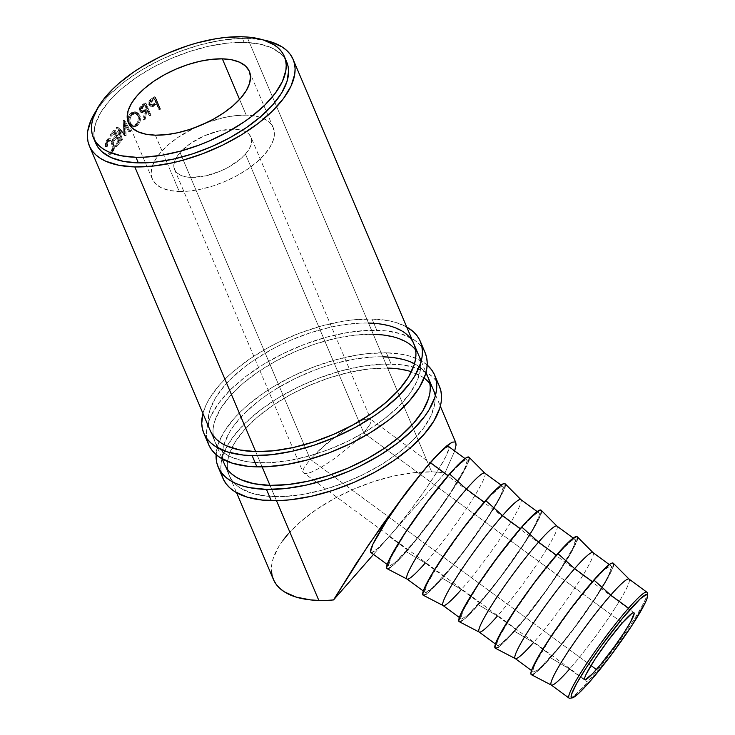 <?xml version="1.0" encoding="UTF-8"?>
<svg xmlns="http://www.w3.org/2000/svg" width="735" height="735" viewBox="0 0 735 735"><rect width="100%" height="100%" fill="white"/><g stroke="black" fill="none" stroke-linecap="round" stroke-linejoin="round"><path stroke-width="0.55" stroke-dasharray="3.67 2.76" d="M646.892 592.199A65.718 6.891 -53.7 0 1 629.555 626.33A65.718 6.891 -53.7 0 1 587.421 682.098L589.351 682.144L587.421 682.098A65.718 6.891 126.3 0 0 627.791 628.976A65.718 6.891 126.3 0 0 647.259 592.924M179.248 191.477A65.718 30.705 -23 0 0 247.373 169.326A65.718 30.705 -23 0 0 273.236 127.633A65.718 30.705 -23 0 0 246.243 115.147L239.573 99.427L246.243 115.147A65.718 30.705 -23 0 0 206.177 122.874L223.881 117.572L235.503 115.634L246.243 115.147L255.706 116.121L263.516 118.528L269.368 122.267L273.052 127.201L274.412 133.136L273.402 139.852L270.067 147.083L264.526 154.552L256.993 161.966L247.768 169.059L237.185 175.546L225.673 181.168L213.665 185.734L201.611 189.042L189.998 190.981L179.248 191.477L166.128 160.57L179.248 191.477L169.794 190.494L161.985 188.096L156.132 184.347L152.448 179.413L151.088 173.478L152.09 166.772L155.434 159.541L160.974 152.072L168.499 144.648L177.732 137.555L195.418 127.44A65.718 30.705 -23 0 0 152.255 178.982A65.718 30.705 -23 0 0 179.248 191.477M155.351 135.176L166.128 160.57L155.351 135.176M353.645 443.086L363.779 432.86L245.453 154.093A41.509 19.395 157 0 1 205.423 175.941A41.509 19.395 157 0 1 174.544 169.528A41.509 19.395 157 0 1 180.047 152.522L310.253 459.274L304.198 467.488L303.013 470.437L303.132 472.449L304.556 473.441L307.23 473.386L311.043 472.283L321.489 467.129L334.296 458.769L353.645 443.086L334.296 458.769L321.489 467.129L311.043 472.283L307.23 473.386L304.556 473.441L303.132 472.449L303.013 470.437L304.198 467.488L310.253 459.274L590.986 665.542L310.253 459.274L320.387 449.039L339.735 433.365L352.543 425.005L362.989 419.85L369.475 418.684L370.899 419.685L371.019 421.688L369.834 424.637L363.779 432.86L353.645 443.086M174.544 169.528L303.132 472.449L584.794 679.627M622.352 622.848L363.779 432.86L622.352 622.848M629.114 579.134L629.16 579.18A65.718 6.891 -53.7 0 1 611.465 613.642A65.718 6.891 -53.7 0 1 569.597 669.006L587.421 682.098L569.597 669.006A65.718 6.891 126.3 0 0 611.731 613.229A65.718 6.891 126.3 0 0 629.068 579.106M531.368 674.693A69.173 7.258 126.3 0 0 550.588 657.77L569.597 669.006L550.588 657.77A69.173 7.258 126.3 0 0 594.661 599.494A69.173 7.258 126.3 0 0 613.275 563.221M593.044 552.628L593.081 552.674A65.718 6.891 -53.7 0 1 575.395 587.136A65.718 6.891 -53.7 0 1 533.527 642.5L551.673 655.831A65.718 6.891 -53.7 0 1 533.316 671.845A65.718 6.891 -53.7 0 1 550.653 637.714A65.718 6.891 -53.7 0 1 592.787 581.945L592.419 581.67L592.787 581.945A65.718 6.891 -53.7 0 1 611.143 565.932A65.718 6.891 -53.7 0 1 593.807 600.054A65.718 6.891 -53.7 0 1 551.673 655.831L533.527 642.5A65.718 6.891 126.3 0 0 575.661 586.723A65.718 6.891 126.3 0 0 592.998 552.601M495.298 648.187A69.173 7.258 126.3 0 0 514.518 631.273L533.527 642.5L514.518 631.273A69.173 7.258 126.3 0 0 558.582 572.988A69.173 7.258 126.3 0 0 577.205 536.715M556.965 526.131L557.011 526.168A65.718 6.891 -53.7 0 1 539.315 560.63A65.718 6.891 -53.7 0 1 497.457 615.994L515.593 629.325A65.718 6.891 -53.7 0 1 497.246 645.339A65.718 6.891 -53.7 0 1 514.583 611.208A65.718 6.891 -53.7 0 1 556.717 555.439L556.34 555.164L556.717 555.439A65.718 6.891 -53.7 0 1 575.064 539.426A65.718 6.891 -53.7 0 1 557.727 573.557A65.718 6.891 -53.7 0 1 515.593 629.325L497.457 615.994A65.718 6.891 126.3 0 0 539.591 560.226A65.718 6.891 126.3 0 0 556.919 526.095M459.228 621.681A69.173 7.258 126.3 0 0 478.439 604.767L497.457 615.994L478.439 604.767A69.173 7.258 126.3 0 0 522.511 546.482A69.173 7.258 126.3 0 0 541.135 510.209M520.894 499.625L520.931 499.662A65.718 6.891 -53.7 0 1 503.245 534.125A65.718 6.891 -53.7 0 1 461.378 589.488L479.523 602.819A65.718 6.891 -53.7 0 1 461.167 618.833A65.718 6.891 -53.7 0 1 478.503 584.711A65.718 6.891 -53.7 0 1 520.637 528.934L520.27 528.658L520.637 528.934A65.718 6.891 -53.7 0 1 538.994 512.92A65.718 6.891 -53.7 0 1 521.657 547.051A65.718 6.891 -53.7 0 1 479.523 602.819L461.378 589.488A65.718 6.891 126.3 0 0 503.512 533.72A65.718 6.891 126.3 0 0 520.849 499.589M423.149 595.185A69.173 7.258 126.3 0 0 442.369 578.261L461.378 589.488L442.369 578.261A69.173 7.258 126.3 0 0 486.432 519.976A69.173 7.258 126.3 0 0 505.055 483.704M484.824 473.12L484.861 473.156A65.718 6.891 -53.7 0 1 467.175 507.619A65.718 6.891 -53.7 0 1 425.308 562.982L443.453 576.313A65.718 6.891 -53.7 0 1 425.096 592.327A65.718 6.891 -53.7 0 1 442.433 558.205A65.718 6.891 -53.7 0 1 484.567 502.428L484.19 502.152L484.567 502.428A65.718 6.891 -53.7 0 1 502.924 486.414A65.718 6.891 -53.7 0 1 485.587 520.545A65.718 6.891 -53.7 0 1 443.453 576.313L425.308 562.982A65.718 6.891 126.3 0 0 467.442 507.214A65.718 6.891 126.3 0 0 484.778 473.083M468.792 460.873L463.197 472.697L445.235 501.068L429.534 522.879L406.29 551.755L425.308 562.982L406.29 551.755A69.173 7.258 126.3 0 0 450.362 493.47A69.173 7.258 126.3 0 0 468.985 457.198M370.881 552.49A65.718 6.891 126.3 0 0 389.228 536.476L407.374 549.808A65.718 6.891 -53.7 0 1 389.026 565.821A65.718 6.891 -53.7 0 1 406.363 531.699A65.718 6.891 -53.7 0 1 448.497 475.922L448.12 475.655L448.497 475.922A65.718 6.891 -53.7 0 1 466.844 459.908A65.718 6.891 -53.7 0 1 449.508 494.039A65.718 6.891 -53.7 0 1 407.374 549.808L389.228 536.476L444.923 473.037L454.708 450.987L444.923 473.037A110.682 51.707 -23 0 0 431.675 471.87L247.658 38.367L238.838 38.468L219.921 40.526L199.892 44.964L179.533 51.625L159.624 60.252L140.927 70.496L124.169 81.98L109.984 94.264L104.039 100.548L96.064 110.957A110.682 51.707 157 0 1 247.658 38.367L431.675 471.87A110.682 51.707 -23 0 0 316.932 509.162A110.682 51.707 -23 0 0 273.374 579.391M276.489 500.664L269.993 485.376L276.489 500.664M262.147 466.89L255.661 451.593L262.147 466.89M159.798 108.615L154.736 96.698A110.682 51.707 -23 0 0 152.365 98.132L148.975 100.998L148.911 104.774L151.428 106.207L155.508 104.287A110.682 51.707 157 0 1 156.371 103.764L158.705 109.267A110.682 51.707 157 0 1 159.798 108.615L160.552 109.129A108.955 50.899 -23 0 0 159.477 109.781L158.705 109.267L156.371 103.764L157.143 104.278A108.955 50.899 -23 0 0 156.298 104.793L155.508 104.287L152.393 105.987L150.013 105.941L148.773 104.471L149.738 100.006L152.365 98.132L153.156 98.628L150.565 100.474L149.738 100.006L150.565 100.474L149.637 104.921L148.773 104.471L150.895 106.41L153.22 106.465L152.393 105.987L153.22 106.465L156.298 104.793L155.508 104.287A110.682 51.707 157 0 1 156.371 103.764L159.477 109.781L158.705 109.267A110.682 51.707 157 0 1 159.798 108.615L160.552 109.129L155.489 97.213L154.736 96.698L159.798 108.615M150.115 114.761L145.052 102.845A110.682 51.707 -23 0 0 142.792 104.398L140.137 106.575L139.126 109.193L140.357 112.198L142.489 112.538L144.694 111.38L143.013 119.787A110.682 51.707 157 0 1 144.207 118.905L145.934 110.516A110.682 51.707 157 0 1 146.761 109.956L149.095 115.45A110.682 51.707 157 0 1 150.115 114.761L151.015 115.184A108.955 50.899 -23 0 0 150.013 115.864L149.095 115.45L146.761 109.956L147.68 110.369A108.955 50.899 -23 0 0 146.871 110.921L145.934 110.516L144.207 118.905L145.208 119.263A108.955 50.899 -23 0 0 144.032 120.136L143.013 119.787L144.694 111.38L140.955 112.528L139.448 110.957L140.348 106.336L142.792 104.398L143.729 104.793L141.331 106.704L140.348 106.336L141.331 106.704L140.458 111.307L139.448 110.957L141.974 112.896L145.649 111.775L144.694 111.38L145.649 111.775L144.032 120.136L143.013 119.787A110.682 51.707 157 0 1 144.207 118.905L145.208 119.263L146.871 110.921L145.934 110.516A110.682 51.707 157 0 1 146.761 109.956L147.68 110.369L150.013 115.864L149.095 115.45A110.682 51.707 157 0 1 150.115 114.761L151.015 115.184L145.962 103.267L145.052 102.845L150.115 114.761M127.761 120.944L129.801 125.768L131.74 126.852L133.945 126.824L137.941 123.535L139.485 117.83L138.869 115.119L137.454 113.015L135.424 111.858L133.099 111.858L130.876 113.025L129.057 115.138L127.771 121.018M118.16 130.214L124.674 135.727A110.682 51.707 157 0 1 124.84 135.552L124.27 123.903L128.763 131.694A110.682 51.707 157 0 1 129.571 130.94L123.333 120.127A110.682 51.707 -23 0 0 123.223 120.237L123.857 133.494L116.442 127.21A110.682 51.707 -23 0 0 116.341 127.32L120.402 140.367A110.682 51.707 157 0 1 121.073 139.604L118.16 130.214L119.511 130.27L125.97 135.828L124.674 135.727A110.682 51.707 157 0 1 124.84 135.552L126.135 135.653L125.52 124.05L124.27 123.903L124.84 135.552L126.135 135.653A108.955 50.899 -23 0 0 125.97 135.828L124.674 135.727L118.16 130.214L121.073 139.604L122.433 139.641L119.511 130.27L118.16 130.214M118.923 142.112L113.861 130.196A110.682 51.707 -23 0 0 110.121 134.992L110.645 136.214A110.682 51.707 157 0 1 113.75 132.181L115.312 135.846A110.682 51.707 -23 0 0 112.198 139.88L112.721 141.102A110.682 51.707 157 0 1 115.827 137.077L117.775 141.653A110.682 51.707 -23 0 0 114.66 145.686L115.184 146.908A110.682 51.707 157 0 1 118.923 142.112L120.31 142.112A108.955 50.899 -23 0 0 116.635 146.835L115.184 146.908L114.66 145.686A110.682 51.707 157 0 1 117.775 141.653L115.827 137.077L117.232 137.059A108.955 50.899 -23 0 0 114.164 141.028L112.721 141.102L112.198 139.88A110.682 51.707 157 0 1 115.312 135.846L113.75 132.181L115.156 132.171A108.955 50.899 -23 0 0 112.097 136.14L110.645 136.214L110.121 134.992L111.573 134.918L112.097 136.14L110.645 136.214A110.682 51.707 157 0 1 113.75 132.181L115.156 132.171L116.709 135.837L115.312 135.846L116.709 135.837A108.955 50.899 -23 0 0 113.649 139.806L112.198 139.88L113.649 139.806L114.164 141.028L112.721 141.102A110.682 51.707 157 0 1 115.827 137.077L117.232 137.059L119.171 141.644L117.775 141.653L119.171 141.644A108.955 50.899 -23 0 0 116.112 145.613L114.66 145.686L116.112 145.613L116.635 146.835L115.184 146.908A110.682 51.707 157 0 1 118.923 142.112L120.31 142.112L115.257 130.196L113.861 130.196L118.923 142.112M105.178 145.539L105.252 146.449L105.904 146.513L106.327 142.471L107.815 140.44L109.708 140.56L110.875 141.864L112.014 145.089L111.784 149.876L110.489 152.347L108.495 152.623L108.449 153.982L110.112 154.267L111.839 152.347L112.822 148.939L112.63 144.492L111.261 140.808L109.037 138.851L107.494 139.007L105.684 141.506L105.178 145.539M285.373 59.36A103.764 48.473 -23 0 0 244.13 42.382L241.742 36.75L244.13 42.382A103.764 48.473 -23 0 0 136.572 77.35A103.764 48.473 -23 0 0 95.725 143.178M288.046 534.051L300.725 521.556L316.28 509.612L334.085 498.697L353.48 489.216L373.711 481.535L394.006 475.958L413.575 472.697L431.675 471.87A110.682 51.707 -23 0 1 444.923 473.037L389.228 536.476A65.718 6.891 126.3 0 0 431.362 480.708A65.718 6.891 126.3 0 0 448.699 446.577M370.513 551.792L371.57 552.646L377.974 548.273L389.228 536.476L373.49 554.411L396.165 528.327L411.306 509.052L426.226 488.325L438.639 469.316L446.659 454.901L449.067 447.284M263.341 39.956A110.682 51.707 157 0 0 247.658 38.367L263.589 40.002M286.742 62.071L283.995 57.302L280.641 53.627L271.399 47.72L259.069 43.916L244.13 42.382L227.17 43.154L208.823 46.213L189.795 51.45L170.832 58.644L152.65 67.528L135.947 77.772L121.376 88.963L109.487 100.677L100.741 112.473L95.467 123.893L93.878 134.487L94.484 139.356L96.028 143.867M282.938 540.363L278.712 546.638L273.089 558.811L271.748 564.599L271.399 570.112M105.904 146.513L107.439 146.302L108.302 141.322L106.795 141.487L105.904 146.513L105.252 146.449L106.244 140.311L108.266 138.768L111.849 141.965L112.905 147.294L111.555 152.852L109.745 154.359L108.449 153.982L108.495 152.623L109.543 152.852L111.04 151.621C112.4 149.168 112.501 146.228 111.352 142.81L108.514 140.229L106.795 141.487L109.974 140.1L112.822 142.709L111.352 142.81L112.822 142.709C113.971 146.118 113.888 149.03 112.547 151.456L111.04 151.621L112.547 151.456L111.086 152.659L108.495 152.623L110.029 152.411L109.993 153.762L108.449 153.982L111.297 154.157L113.061 152.687L111.555 152.852L113.061 152.687L114.375 147.184L112.905 147.294L114.375 147.184L113.309 141.873L111.849 141.965L113.309 141.873L109.726 138.649L107.751 140.146L106.244 140.311L107.751 140.146L106.795 146.228L105.252 146.449L107.439 146.302L105.904 146.513M107.439 146.302L106.795 146.228L106.841 142.774L108.321 139.384L110.507 138.731L113.034 141.276L114.09 144.4L114.302 148.819L113.254 152.365L111.637 154.074L109.993 153.762L110.029 152.411L112.005 152.173L113.282 149.738L113.484 144.979L112.345 141.754L110.544 140.155L108.771 140.707L107.54 143.472L107.439 146.302M110.121 134.992A110.682 51.707 157 0 1 113.861 130.196L115.257 130.196A108.955 50.899 -23 0 0 111.573 134.918L110.121 134.992M111.573 134.918A108.955 50.899 157 0 1 115.257 130.196L120.31 142.112A108.955 50.899 -23 0 0 116.635 146.835L116.112 145.613A108.955 50.899 157 0 1 119.171 141.644L117.232 137.059A108.955 50.899 -23 0 0 114.164 141.028L113.649 139.806A108.955 50.899 157 0 1 116.709 135.837L115.156 132.171A108.955 50.899 -23 0 0 112.097 136.14L111.573 134.918M122.433 139.641A108.955 50.899 -23 0 0 121.771 140.394L120.402 140.367A110.682 51.707 157 0 1 121.073 139.604L122.433 139.641A108.955 50.899 -23 0 0 121.771 140.394L120.402 140.367L116.341 127.32L117.692 127.366L121.771 140.394L117.692 127.366L116.341 127.32A110.682 51.707 157 0 1 116.442 127.21L117.793 127.256A108.955 50.899 -23 0 0 117.692 127.366A108.955 50.899 157 0 1 117.793 127.256L116.442 127.21L123.857 133.494L125.152 133.595L117.793 127.256L125.152 133.595L123.857 133.494L123.223 120.237L124.463 120.393L125.152 133.595L124.463 120.393L123.223 120.237A110.682 51.707 157 0 1 123.333 120.127L124.573 120.283A108.955 50.899 -23 0 0 124.463 120.393A108.955 50.899 157 0 1 124.573 120.283L123.333 120.127L129.571 130.94L130.793 131.115L124.573 120.283L130.793 131.115A108.955 50.899 -23 0 0 129.994 131.859L128.763 131.694A110.682 51.707 157 0 1 129.571 130.94L130.793 131.115A108.955 50.899 -23 0 0 129.994 131.859L128.763 131.694L124.27 123.903L125.52 124.05L129.994 131.859L125.52 124.05L126.135 135.653A108.955 50.899 -23 0 0 125.97 135.828L119.511 130.27L122.433 139.641M128.441 123.691L129.645 123.884L133.255 127.146L137.243 125.878L136.113 125.611L132.024 126.925L128.441 123.691C127.026 119.566 127.844 116.011 130.876 113.025L135.516 111.885L138.869 115.119C140.128 119.189 139.209 122.681 136.113 125.611L137.243 125.878C140.284 122.965 141.175 119.493 139.916 115.441L138.869 115.119L139.916 115.441L136.545 112.189L130.876 113.025L131.997 113.282C129.011 116.231 128.23 119.768 129.645 123.884L128.441 123.691M131.501 113.732L134.193 112.143L136.489 112.17L138.502 113.346L140.339 116.746L140.192 121.091L139.044 123.811L135.102 127.063L132.925 127.072L131.005 125.979L129.204 122.57L129.167 118.142L131.501 113.732M136.333 124.95L138.226 122.947L139.475 118.353L137.831 114.439L135.212 113.456L131.703 115.312L130.306 117.894L129.93 120.907L130.692 123.636L132.355 125.4L135.001 125.611L136.333 124.95M137.932 115.836L138.979 116.148C139.99 119.447 139.246 122.276 136.756 124.628L135.635 124.362C138.162 121.982 138.933 119.134 137.932 115.836L135.277 113.291L131.354 114.283C128.873 116.709 128.184 119.594 129.268 122.938L132.061 125.51L135.635 124.362L136.756 124.628L133.265 125.74L130.463 123.14L129.268 122.938L130.463 123.14C129.369 119.805 130.04 116.938 132.475 114.541L131.354 114.283L136.324 113.585L138.979 116.148L137.932 115.836L138.419 118.041L137.133 122.662L134.762 124.968L132.024 125.501L130.407 124.647L128.919 121.863L128.965 118.261L129.893 116.011L131.785 113.953L134.128 113.162L136.765 114.127L137.932 115.836M142.792 104.398A110.682 51.707 157 0 1 145.052 102.845L145.962 103.267A108.955 50.899 -23 0 0 143.729 104.793L142.792 104.398M143.729 104.793A108.955 50.899 157 0 1 145.962 103.267L151.015 115.184A108.955 50.899 -23 0 0 150.013 115.864L147.68 110.369A108.955 50.899 -23 0 0 146.871 110.921L145.208 119.263A108.955 50.899 -23 0 0 144.032 120.136L145.649 111.775L143.481 112.914L141.368 112.556L140.137 109.432L141.102 106.97L143.729 104.793M141.313 110.333L143.104 111.61L147.156 109.147L145.475 105.169A108.955 50.899 -23 0 0 143.399 106.612L141.653 108.229L141.313 110.333M141.414 110.599L140.413 110.241L141.35 111.169L144.189 110.176L145.144 110.562L142.342 111.545L141.414 110.599L143.399 106.612L142.452 106.217A110.682 51.707 157 0 1 144.556 104.756L145.475 105.169L147.156 109.147L145.144 110.562L144.189 110.176L146.237 108.734L147.156 109.147L146.237 108.734L144.556 104.756L145.475 105.169A108.955 50.899 -23 0 0 143.399 106.612L142.452 106.217L140.413 110.241L141.414 110.599M152.365 98.132A110.682 51.707 157 0 1 154.736 96.698L155.489 97.213A108.955 50.899 -23 0 0 153.156 98.628L152.365 98.132M153.156 98.628A108.955 50.899 157 0 1 155.489 97.213L160.552 109.129A108.955 50.899 -23 0 0 159.477 109.781L157.143 104.278A108.955 50.899 -23 0 0 156.298 104.793L152.274 106.667L149.802 105.252L149.343 103.819L149.83 101.467L153.156 98.628M150.583 103.984L152.411 105.307L156.628 103.056L154.938 99.087A108.955 50.899 -23 0 0 152.779 100.41L150.932 101.954L150.583 103.984M150.675 104.251L149.821 103.791L150.565 104.646L153.762 103.856L154.561 104.352L151.419 105.114L150.675 104.251L152.779 100.41L151.97 99.923A110.682 51.707 157 0 1 154.166 98.573L156.628 103.056L154.561 104.352L153.762 103.856L155.857 102.542L156.628 103.056L155.857 102.542L154.166 98.573L154.938 99.087A108.955 50.899 -23 0 0 152.779 100.41L151.97 99.923C150.197 100.769 149.481 102.055 149.821 103.791L150.675 104.251M146.237 108.734L143.178 110.82L141.102 111.058L140.256 109.056L142.452 106.217A110.682 51.707 157 0 1 144.556 104.756L146.237 108.734M155.857 102.542L152.136 104.71L150.519 104.618L149.674 102.643L151.97 99.923A110.682 51.707 157 0 1 154.166 98.573L155.857 102.542M387.079 568.679A69.173 7.258 126.3 0 0 406.29 551.755L399.831 558.848L390.349 567.521M387.694 568.771L387.106 568.688M468.167 456.968L469.279 457.859M448.497 475.922L426.419 503.356L404.856 533.987L391.066 557.507L388.659 565.123L389.706 565.978L396.119 561.604L414.31 541.658L437.086 512.001L451.014 491.743L464.805 468.232L467.212 460.615L466.165 459.761L463.638 460.946L454.634 469.187L448.497 475.922M406.951 578.996A65.718 6.891 126.3 0 0 425.308 562.982M504.871 487.378L499.267 499.203L494.37 507.554L473.643 538.461L457.51 559.923L442.369 578.261L430.517 590.674L426.419 594.027M423.773 595.276L423.176 595.194M504.247 483.474L505.349 484.365M484.567 502.428L462.49 529.861L440.926 560.493L427.145 584.013L424.729 591.629L425.785 592.483L432.198 588.11L450.38 568.155L465.521 548.889L487.094 518.249L497.512 501.206L500.875 494.738L503.282 487.112L502.235 486.267L499.717 487.452L490.704 495.693L484.567 502.428M443.03 605.502A65.718 6.891 126.3 0 0 461.378 589.488M540.942 513.884L535.346 525.709L530.44 534.06L509.713 564.967L493.58 586.429L478.439 604.767L466.596 617.179L462.499 620.533M459.844 621.782L459.256 621.7M540.317 509.971L541.429 510.871M520.637 528.934L498.569 556.367L476.997 586.999L463.215 610.519L460.808 618.135L461.856 618.989L468.268 614.616L486.451 594.661L501.601 575.395L523.164 544.754L533.582 527.712L538.902 516.484L539.361 513.618L538.305 512.773L535.787 513.958L531.892 517.146L520.637 528.934M479.101 632.008A65.718 6.891 126.3 0 0 497.457 615.994M577.012 540.39L571.417 552.205L560.456 570.149L537.754 602.397L514.518 631.273L502.666 643.685L498.569 647.03M495.914 648.288L495.326 648.206M576.396 536.476L577.499 537.377M556.717 555.439L534.639 582.873L513.076 613.505L499.286 637.024L497.338 641.774L496.878 644.641L497.926 645.486L500.452 644.301L509.456 636.06L522.53 621.167L545.306 591.519L559.234 571.26L573.024 547.74L575.432 540.124L574.384 539.279L571.858 540.464L562.854 548.705L556.717 555.439M515.171 658.514A65.718 6.891 126.3 0 0 533.527 642.5M613.091 566.896L607.496 578.711L602.59 587.072L581.863 617.979L557.883 649.189L544.12 664.863L534.648 673.536M531.993 674.794L531.396 674.712M612.466 562.982L613.569 563.883M592.787 581.945L570.709 609.37L549.146 640.01L535.365 663.521L533.408 668.28L532.948 671.147L534.005 671.992L540.418 667.619L558.6 647.673L573.75 628.397L595.313 597.766L605.732 580.724L609.095 574.246L611.502 566.63L610.454 565.775L604.041 570.149L592.787 581.945M551.25 685.02A65.718 6.891 126.3 0 0 569.597 669.006M569.873 698.25A65.718 6.891 126.3 0 0 587.421 682.098A65.718 6.891 -53.7 0 1 569.074 698.112M633.947 612.733L370.385 419.079L370.899 419.685L369.475 418.684L366.802 418.739L362.989 419.85L346.323 428.854L326.515 443.655L310.253 459.274L180.047 152.522A41.509 19.395 157 0 1 220.077 130.674A41.509 19.395 157 0 1 250.957 137.087A41.509 19.395 157 0 1 245.453 154.093L363.779 432.86L369.834 424.637L371.019 421.688L370.954 419.804L250.957 137.087M245.453 154.093L248.954 149.37L251.058 144.804L251.692 140.569L250.837 136.82L248.513 133.706L244.81 131.335L239.876 129.819L233.905 129.204L219.783 130.738L204.587 135.709L190.631 143.362L180.047 152.522L176.547 157.244L174.443 161.81L173.8 166.046L174.664 169.794L176.988 172.918L180.691 175.279L185.615 176.795L191.587 177.411L205.717 175.876L220.913 170.906L228.181 167.35L240.694 158.778L245.453 154.093M207.206 440.182L206.517 434.67L206.884 428.808L208.317 422.662L210.789 416.276L218.773 403.065L230.524 389.669L245.591 376.623L263.406 364.422L283.26 353.535L304.419 344.375L326.046 337.301L347.324 332.578L367.436 330.392L385.599 330.833L401.117 333.865L413.401 339.395L418.178 343.024L421.982 347.196L425.096 352.598A117.6 54.941 -23 0 0 376.807 330.281L372.029 319.027L352.8 319.9L342.547 321.314L321.269 326.037L299.641 333.12L278.482 342.271L268.339 347.526L249.413 359.13L232.894 371.818L225.746 378.415L219.425 385.094L209.512 398.462L206.011 405.013L202.943 413.474A117.6 54.941 157 0 1 372.029 319.027L376.807 330.281A117.6 54.941 -23 0 0 254.898 369.916A117.6 54.941 -23 0 0 208.611 444.528M381.557 334.811L396.165 337.677L407.723 342.877L412.216 346.295L415.789 350.218L418.417 354.601L420.062 359.415L420.714 364.606L420.365 370.118L416.69 381.915L409.174 394.355L398.113 406.951L383.927 419.235L367.169 430.719L348.473 440.963L328.563 449.59L308.204 456.251L288.184 460.689L269.258 462.747L252.16 462.333L244.507 461.212L231.36 457.161L225.994 454.276L221.501 450.858L217.918 446.935L215.3 442.553L213.655 437.738L213.003 432.548L213.352 427.035L214.703 421.247L220.325 409.064L229.651 396.487L242.339 383.982L257.884 372.048L275.698 361.133L295.093 351.652L315.324 343.971L335.61 338.394L355.18 335.123L373.279 334.296L368.501 323.042L373.279 334.296A110.682 51.707 -23 0 0 258.545 371.598A110.682 51.707 -23 0 0 214.978 441.818A110.682 51.707 -23 0 0 260.438 462.848L255.661 451.593L260.438 462.848A110.682 51.707 -23 0 0 375.172 425.556A110.682 51.707 -23 0 0 418.739 355.327A110.682 51.707 -23 0 0 415.633 350.007M214.978 441.818L210.201 430.563A110.682 51.707 157 0 1 253.759 360.343A110.682 51.707 157 0 1 368.501 323.042L359.681 323.143L340.755 325.201L330.833 327.13L310.537 332.707L290.307 340.388L280.458 344.926L270.912 349.869L253.106 360.784L245.003 366.655L230.827 378.938L224.873 385.223L215.539 397.81L209.916 409.983L208.575 415.771L208.225 421.293L208.878 426.475L210.522 431.289M372.029 319.027L388.953 320.763L396.34 322.61L406.703 326.983A117.6 54.941 157 0 0 372.029 319.027M413.952 344.044L411.012 338.954L407.438 335.031L402.945 331.614L391.387 326.413L376.77 323.556M439.447 386.408A117.6 54.941 -23 0 0 391.139 364.064L386.362 352.8L367.132 353.682L356.888 355.097L335.61 359.819L313.974 366.894L292.824 376.054L272.961 386.941L263.755 392.913L247.236 405.591L240.088 412.188L233.758 418.877L223.844 432.244L217.872 445.18L216.108 454.634A117.6 54.941 157 0 1 275.074 385.664A117.6 54.941 157 0 1 386.362 352.8L391.139 364.064A117.6 54.941 -23 0 0 269.231 403.69A117.6 54.941 -23 0 0 222.944 478.301M395.889 368.593L410.498 371.451L422.065 376.651L426.557 380.068L430.131 383.992L432.759 388.383L434.403 393.197L435.046 398.379L434.697 403.901L431.022 415.698L423.516 428.137L412.454 440.734L398.269 453.017L381.511 464.502L362.814 474.746L342.905 483.364L322.546 490.024L302.517 494.471L283.6 496.529L266.502 496.116L251.894 493.258L240.327 488.058L235.834 484.641L232.26 480.718L229.642 476.326L227.997 471.521L227.345 466.33L227.694 460.808L229.035 455.02L234.658 442.847L243.992 430.269L256.671 417.765L272.216 405.83L290.031 394.906L309.426 385.425L329.657 377.753L349.952 372.176L369.521 368.906L387.621 368.079L382.834 356.815L387.621 368.079A110.682 51.707 -23 0 0 272.878 405.38A110.682 51.707 -23 0 0 229.32 475.6A110.682 51.707 -23 0 0 274.78 496.63L269.993 485.376L274.78 496.63A110.682 51.707 -23 0 0 389.513 459.329A110.682 51.707 -23 0 0 433.08 389.109A110.682 51.707 -23 0 0 429.975 383.78M424.132 378.075A110.682 51.707 -23 0 0 411.398 371.735M414.503 363.77A110.682 51.707 157 0 1 425.758 373.288M229.32 475.6L224.533 464.345A110.682 51.707 157 0 1 268.1 394.116A110.682 51.707 157 0 1 382.834 356.815L374.014 356.925L355.097 358.983L335.068 363.421L324.879 366.489L314.709 370.082L294.799 378.7L276.103 388.953L267.439 394.566L259.345 400.437L245.159 412.712L234.097 425.317L229.88 431.583L224.258 443.765L222.916 449.554L222.567 455.066L223.21 460.257L224.855 465.071M427.173 365.038A117.6 54.941 157 0 0 386.362 352.8L403.285 354.546L410.681 356.383L422.965 361.914L427.733 365.543M428.284 377.818L425.354 372.737L421.78 368.814L417.287 365.396L405.72 360.196L391.112 357.329M439.429 386.371L436.314 380.969L432.52 376.807L427.742 373.169L415.459 367.647L399.932 364.606L381.768 364.174L361.666 366.361L340.388 371.083L318.76 378.158L297.601 387.317L277.738 398.205L259.933 410.406L244.865 423.452L233.114 436.838L225.13 450.059L222.65 456.435L221.226 462.591L220.849 468.452L221.547 473.965M273.236 127.633L249.34 71.332M609.315 564.59L611.143 565.932M573.245 538.084L575.064 539.426M537.166 511.578L538.994 512.92M501.095 485.072L502.924 486.414M210.21 430.591L222.227 458.916M224.552 464.373L236.569 492.689M465.016 458.566L466.844 459.908M387.198 564.48L389.026 565.821M421.21 361.161L425.997 372.415M435.552 394.943L440.329 406.198M109.974 140.1L108.504 140.229M111.086 152.659L109.543 152.852M111.297 154.157L109.745 154.359M109.726 138.649L108.275 138.768M133.255 127.146L132.034 126.925M136.545 112.189L135.525 111.885M133.265 125.74L132.061 125.51M136.324 113.585L135.286 113.3M141.974 112.896L140.955 112.528M141.34 111.169L142.342 111.545M150.895 106.41L150.013 105.941M150.565 104.646L151.419 105.114M423.268 590.986L425.096 592.327M459.347 617.492L461.167 618.833M495.418 643.998L497.246 645.339M531.497 670.504L533.316 671.845M152.255 178.982L128.359 122.69M418.739 355.327L413.961 344.072M433.08 389.109L428.303 377.845"/><path stroke-width="1.1" d="M647.618 595.313L647.259 592.924A65.718 6.891 126.3 0 0 628.544 608.212L629.39 610.206A63.991 6.707 -53.7 0 1 647.618 595.313A63.991 6.707 -53.7 0 1 628.655 630.419A63.991 6.707 -53.7 0 1 589.351 682.144L610.84 655.436L631.843 625.614L645.266 602.709L647.167 598.079L647.608 595.295L646.589 594.468L640.341 598.722L622.637 618.144L600.458 647.02L586.897 666.746L576.745 683.339L571.573 694.272L571.123 697.056L572.152 697.882L578.39 693.629L589.351 682.144A63.991 6.707 -53.7 0 1 572.262 697.873A63.991 6.707 -53.7 0 1 586.705 667.04A63.991 6.707 -53.7 0 1 629.39 610.206L628.544 608.212A65.718 6.891 -53.7 0 1 646.892 592.199L629.068 579.106A65.718 6.891 126.3 0 0 610.721 595.12L628.544 608.212L610.721 595.12A65.718 6.891 -53.7 0 1 629.16 579.18L613.275 563.221A69.173 7.258 126.3 0 0 593.871 579.998L610.721 595.12L593.871 579.998A69.173 7.258 126.3 0 0 549.238 639.138A69.173 7.258 126.3 0 0 531.368 674.693L551.342 685.075A65.718 6.891 -53.7 0 1 568.32 651.293A65.718 6.891 -53.7 0 1 610.721 595.12A65.718 6.891 126.3 0 0 568.587 650.888A65.718 6.891 126.3 0 0 551.25 685.02L569.074 698.112A65.718 6.891 -53.7 0 1 586.411 663.99A65.718 6.891 -53.7 0 1 628.544 608.212A65.718 6.891 126.3 0 0 584.702 666.581A65.718 6.891 126.3 0 0 569.873 698.25L572.262 697.873M222.347 58.846A65.718 30.705 157 0 1 249.34 71.332A65.718 30.705 157 0 1 223.477 113.025A65.718 30.705 157 0 1 155.351 135.176L166.101 134.68L177.714 132.741L189.759 129.433L201.776 124.876L213.288 119.245L223.872 112.758L233.096 105.675L240.63 98.251L246.17 90.782L249.505 83.551L250.516 76.835L249.147 70.9L245.472 65.966L239.619 62.227L231.81 59.82L222.347 58.846L211.606 59.333L199.984 61.271L187.939 64.588L175.922 69.145L164.41 74.777L153.835 81.254L144.602 88.347L137.068 95.77L131.528 103.24L128.193 110.47L127.192 117.177L128.551 123.122L132.226 128.055L138.088 131.795L145.898 134.202L155.351 135.176A65.718 30.705 157 0 1 128.359 122.69A65.718 30.705 157 0 1 154.221 80.988A65.718 30.705 157 0 1 222.347 58.846L239.573 99.427L222.347 58.846M596.379 669.511A41.509 4.355 -53.7 0 1 584.794 679.627A41.509 4.355 -53.7 0 1 595.745 658.064A41.509 4.355 -53.7 0 1 622.352 622.848L631.916 613.385L633.506 612.632L634.176 613.174L630.529 622.067L623.942 632.835L615.149 645.633L600.761 664.357L592.502 673.765L585.225 679.719L584.564 679.177L584.849 677.376L586.08 674.372L594.79 659.515L608.405 640.167L622.352 622.848A41.509 4.355 -53.7 0 1 633.947 612.733A41.509 4.355 -53.7 0 1 622.995 634.287A41.509 4.355 -53.7 0 1 596.379 669.511L590.986 665.542L596.379 669.511M609.315 564.59L592.998 552.601A65.718 6.891 126.3 0 0 574.641 568.614L592.419 581.67L574.641 568.614A65.718 6.891 -53.7 0 1 593.081 552.674L577.205 536.715A69.173 7.258 126.3 0 0 557.801 553.501L574.641 568.614L557.801 553.501A69.173 7.258 126.3 0 0 513.168 612.632A69.173 7.258 126.3 0 0 495.298 648.187L515.272 658.578A65.718 6.891 -53.7 0 1 532.241 624.787A65.718 6.891 -53.7 0 1 574.641 568.614A65.718 6.891 126.3 0 0 532.508 624.382A65.718 6.891 126.3 0 0 515.171 658.514L531.497 670.504M573.245 538.084L556.919 526.095A65.718 6.891 126.3 0 0 538.571 542.108L556.34 555.164L538.571 542.108A65.718 6.891 -53.7 0 1 557.011 526.168L541.135 510.209A69.173 7.258 126.3 0 0 521.721 526.995L538.571 542.108L521.721 526.995A69.173 7.258 126.3 0 0 477.088 586.126A69.173 7.258 126.3 0 0 459.228 621.681L479.192 632.072A65.718 6.891 -53.7 0 1 496.171 598.29A65.718 6.891 -53.7 0 1 538.571 542.108A65.718 6.891 126.3 0 0 496.437 597.886A65.718 6.891 126.3 0 0 479.101 632.008L495.418 643.998M537.166 511.578L520.849 499.589A65.718 6.891 126.3 0 0 502.501 515.602L520.27 528.658L502.501 515.602A65.718 6.891 -53.7 0 1 520.931 499.662L505.055 483.704A69.173 7.258 126.3 0 0 485.651 500.489L502.501 515.602L485.651 500.489A69.173 7.258 126.3 0 0 441.018 559.62A69.173 7.258 126.3 0 0 423.149 595.185L443.122 605.567A65.718 6.891 -53.7 0 1 460.101 571.784A65.718 6.891 -53.7 0 1 502.501 515.602A65.718 6.891 126.3 0 0 460.367 571.38A65.718 6.891 126.3 0 0 443.03 605.502L459.347 617.492M501.095 485.072L484.778 473.083A65.718 6.891 126.3 0 0 466.422 489.097L484.19 502.152L466.422 489.097A65.718 6.891 -53.7 0 1 484.861 473.156L468.985 457.198A69.173 7.258 126.3 0 0 449.572 473.983L466.422 489.097L449.572 473.983L456.04 466.89L465.521 458.217L468.167 456.968L469.279 457.859L468.792 460.873M134.817 166.918A110.682 51.707 157 0 1 89.358 145.888A110.682 51.707 157 0 1 96.064 110.957L91.416 119.3L87.731 131.096L87.382 136.609L88.035 141.8L89.679 146.614L92.307 150.997L95.881 154.92L100.373 158.337L105.739 161.222L118.895 165.274L134.817 166.918L255.661 451.593L134.817 166.918L152.917 166.092L172.486 162.821L182.592 160.313L202.952 153.652L222.861 145.034L241.549 134.781L258.316 123.296L272.492 111.022L283.554 98.416L291.069 85.977L294.744 74.18L295.093 68.667L294.441 63.476L292.796 58.662L290.178 54.28L286.604 50.357L282.111 46.939L270.544 41.739L263.341 39.956A110.682 51.707 157 0 1 293.118 59.397A110.682 51.707 157 0 1 249.56 129.617A110.682 51.707 157 0 1 134.817 166.918M236.569 492.689L273.374 579.391A110.682 51.707 -23 0 0 318.834 600.421L276.489 500.664L318.834 600.421A110.682 51.707 -23 0 0 333.543 599.925L356.291 563.35L382.127 525.213L407.861 490.19L430.352 462.591L448.12 475.655L430.352 462.591A65.718 6.891 126.3 0 0 388.218 518.368A65.718 6.891 126.3 0 0 370.881 552.49L387.198 564.48M425.758 373.288A110.682 51.707 157 0 1 428.303 377.845A110.682 51.707 157 0 1 384.736 448.074A110.682 51.707 157 0 1 269.993 485.376L262.147 466.89L269.993 485.376A110.682 51.707 157 0 1 224.533 464.345L222.227 458.916M135.957 157.272A103.764 48.473 157 0 1 93.336 137.555A103.764 48.473 157 0 1 134.174 71.718A103.764 48.473 157 0 1 241.742 36.75L249.505 37.228L263.204 39.91L274.036 44.789L278.253 47.995L281.606 51.67L284.059 55.786L285.603 60.298L286.218 65.158L285.887 70.33L282.442 81.392L275.395 93.051L265.032 104.866L251.728 116.378L244.139 121.881L227.437 132.116L209.254 141.001L199.828 144.832L180.746 151.079L161.966 155.241L144.225 157.171L135.957 157.272L121.027 155.728L108.697 151.934L103.663 149.233L99.455 146.026L96.101 142.351L93.639 138.235L92.095 133.724L91.489 128.855L91.811 123.691L93.079 118.261L98.343 106.841L102.303 100.971L112.675 89.156L118.987 83.331L133.559 72.14L141.68 66.876L159.21 57.266L168.444 53.012L187.407 45.818L196.962 42.942L215.732 38.78L224.781 37.522L241.742 36.75A103.764 48.473 157 0 1 284.362 56.466A103.764 48.473 157 0 1 243.524 122.304A103.764 48.473 157 0 1 135.957 157.272L138.345 162.894L135.957 157.272M93.336 137.555L95.725 143.178A103.764 48.473 -23 0 0 138.345 162.894A103.764 48.473 -23 0 0 245.913 127.927A103.764 48.473 -23 0 0 286.751 62.098A103.764 48.473 -23 0 0 285.373 59.36M465.016 458.566L448.699 446.577A65.718 6.891 126.3 0 0 430.352 462.591L443.389 448.855L452.126 442.185L455.241 441.919L456.067 445.015L454.579 451.373L456.067 445.015L455.81 442.672L455.241 441.919L452.126 442.185L446.816 445.814L439.484 452.687L423.424 470.749L400.639 500.397L386.711 520.656L372.921 544.176L370.513 551.792L371.57 552.646M449.067 447.284L448.019 446.43L445.493 447.615L436.489 455.856L425.197 468.59L407.861 490.19L369.016 544.185L333.543 599.925L373.49 554.411L333.543 599.925A110.682 51.707 -23 0 1 318.834 600.421L310.556 599.907L295.948 597.05L284.39 591.85L279.888 588.423L276.314 584.5L273.696 580.117L272.051 575.303L271.399 570.112M96.028 143.867L98.49 147.974L101.843 151.658L111.086 157.566L123.416 161.36L138.345 162.894L155.315 162.123L173.662 159.063L192.68 153.835L211.652 146.632L229.834 137.748L246.528 127.513L261.109 116.314L272.997 104.6L281.744 92.803L287.017 81.392L288.607 70.79L287.991 65.93L286.448 61.418M288.046 534.051L282.938 540.363M390.349 567.521L387.694 568.771L386.592 567.87L389.127 559.859L403.634 535.098L426.337 502.85L449.572 473.983A69.173 7.258 126.3 0 0 404.939 533.114A69.173 7.258 126.3 0 0 387.079 568.679L407.052 579.061A65.718 6.891 -53.7 0 1 424.021 545.278A65.718 6.891 -53.7 0 1 466.422 489.097A65.718 6.891 126.3 0 0 424.288 544.874A65.718 6.891 126.3 0 0 406.951 578.996L423.268 590.986M425.308 562.982A65.718 6.891 -53.7 0 1 407.052 579.061M461.378 589.488A65.718 6.891 -53.7 0 1 443.122 605.567M426.419 594.027L423.773 595.276L422.662 594.376L425.197 586.355L433.641 571.187L454.377 540.28L470.51 518.818L492.11 493.396L501.592 484.723L504.247 483.474L505.349 484.365L504.871 487.378M497.457 615.994A65.718 6.891 -53.7 0 1 479.192 632.072M462.499 620.533L459.844 621.782L458.741 620.882L461.277 612.861L475.784 588.11L490.447 566.786L514.426 535.576L528.189 519.902L533.573 514.573L540.317 509.971L541.429 510.871L540.942 513.884M533.527 642.5A65.718 6.891 -53.7 0 1 515.272 658.578M498.569 647.03L495.914 648.288L494.811 647.388L497.347 639.367L500.893 632.559L518.855 604.179L534.556 582.368L550.506 562.082L569.643 541.079L576.396 536.476L577.499 537.377L577.012 540.39M569.597 669.006A65.718 6.891 -53.7 0 1 551.342 685.075M534.648 673.536L531.993 674.794L530.881 673.894L531.368 670.88L536.963 659.056L547.933 641.122L562.597 619.798L578.73 598.336L600.33 572.914L609.811 564.232L612.466 562.982L613.569 563.883L613.091 566.896M206.177 122.874A65.718 30.705 -23 0 0 195.418 127.44L206.177 122.874M252.133 455.608A117.6 54.941 157 0 1 203.834 433.264A117.6 54.941 157 0 1 202.943 413.474L201.73 423.415L202.428 428.928L204.174 434.036L206.958 438.703L210.761 442.865L215.53 446.503L227.813 452.025L243.34 455.066L252.133 455.608L256.91 466.872L252.133 455.608L271.362 454.726L292.153 451.262L313.707 445.337L335.206 437.178L355.813 427.108L374.74 415.505L383.339 409.266L398.416 396.22L410.167 382.834L414.65 376.173L420.622 363.228L422.055 357.081L422.423 351.22L421.734 345.707L419.988 340.599L417.195 335.932L413.401 331.77L406.703 326.983A117.6 54.941 157 0 1 420.328 341.371A117.6 54.941 157 0 1 374.041 415.982A117.6 54.941 157 0 1 252.133 455.608M203.834 433.264L208.611 444.528A117.6 54.941 -23 0 0 256.91 466.872A117.6 54.941 -23 0 0 378.819 427.237A117.6 54.941 -23 0 0 425.106 352.625L420.328 341.371M415.633 350.007A110.682 51.707 -23 0 0 373.279 334.296L381.557 334.811M376.77 323.556L368.501 323.042A110.682 51.707 157 0 1 413.961 344.072A110.682 51.707 157 0 1 370.394 414.292A110.682 51.707 157 0 1 255.661 451.593A110.682 51.707 157 0 1 210.201 430.563L89.376 145.916M210.522 431.289L213.141 435.68L216.715 439.603L221.217 443.021L226.582 445.897L239.729 449.949L255.661 451.593L273.76 450.766L293.329 447.496L313.615 441.919L333.846 434.247L353.241 424.766L371.056 413.842L386.601 401.907L399.28 389.403L408.614 376.825L414.237 364.652L415.587 358.864L415.937 353.342L415.284 348.151L413.64 343.346M207.206 440.182L208.951 445.3L211.735 449.958L215.539 454.129L220.316 457.758L232.6 463.289L248.118 466.321L266.281 466.762L286.393 464.575L307.671 459.853L329.298 452.778L350.448 443.618L370.311 432.731L388.126 420.521L396.036 414.081L409.514 400.796L419.428 387.428L425.4 374.492L426.833 368.336L427.2 362.484L426.511 356.971L424.766 351.854M266.474 489.391A117.6 54.941 157 0 1 218.166 467.047A117.6 54.941 157 0 1 216.108 454.634L216.761 462.701L218.516 467.818L221.299 472.476L225.094 476.647L229.871 480.277L235.577 483.345L242.155 485.807L249.551 487.645L266.474 489.391L271.252 500.645L266.474 489.391L285.694 488.509L306.495 485.045L328.049 479.11L349.548 470.96L360.012 466.137L379.876 455.25L397.681 443.049L412.748 430.003L424.499 416.607L428.992 409.946L434.964 397.01L436.388 390.864L436.765 385.002L436.066 379.49L434.321 374.372L431.537 369.714L427.173 365.038A117.6 54.941 157 0 1 434.67 375.144A117.6 54.941 157 0 1 388.383 449.756A117.6 54.941 157 0 1 266.474 489.391M218.166 467.047L222.944 478.301A117.6 54.941 -23 0 0 271.252 500.645A117.6 54.941 -23 0 0 393.161 461.02A117.6 54.941 -23 0 0 439.447 386.408L434.67 375.144M429.975 383.78A110.682 51.707 -23 0 0 424.132 378.075M411.398 371.735A110.682 51.707 -23 0 0 387.621 368.079L395.889 368.593M391.112 357.329L382.834 356.815A110.682 51.707 157 0 1 414.503 363.77M224.855 465.071L227.482 469.454L231.056 473.377L235.549 476.795L240.924 479.679L254.071 483.731L269.993 485.376L288.092 484.549L307.662 481.278L327.957 475.701L348.188 468.02L367.583 458.539L385.397 447.624L400.942 435.68L413.621 423.185L422.956 410.608L428.579 398.425L429.92 392.637L430.269 387.125L429.617 381.934L427.972 377.119M221.547 473.965L223.293 479.073L226.077 483.74L229.88 487.902L234.649 491.54L246.932 497.062L262.459 500.103L280.623 500.535L290.481 499.772L311.272 496.3L332.826 490.374L354.325 482.215L374.933 472.146L393.859 460.542L410.378 447.854L423.856 434.578L433.769 421.21L439.741 408.274L441.175 402.118L441.542 396.257L440.853 390.744L439.098 385.636M284.362 56.466L286.751 62.098M293.118 59.397L421.21 361.161M425.997 372.415L435.552 394.943M440.329 406.198L455.792 442.617"/></g></svg>
